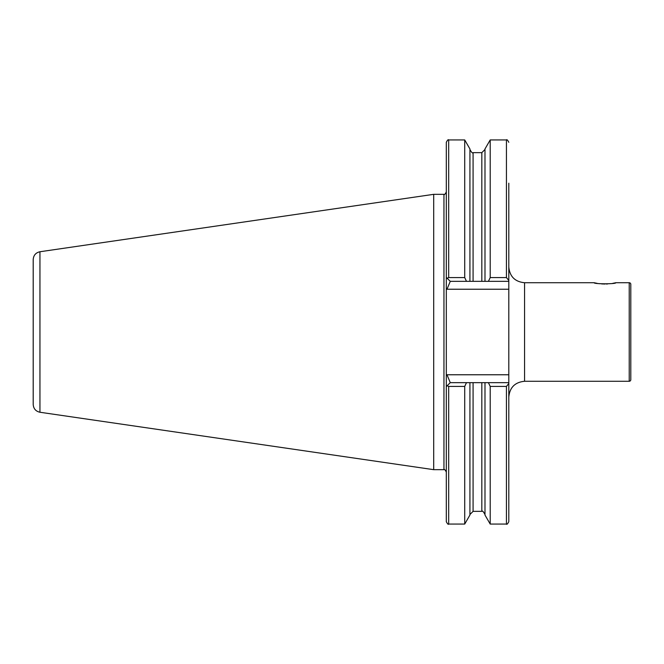 <?xml version="1.0" encoding="UTF-8"?>
<svg xmlns="http://www.w3.org/2000/svg" width="664" height="664" viewBox="0 0 664 664"><rect width="100%" height="100%" fill="white"/><g stroke="black" fill="none" stroke-linecap="round" stroke-linejoin="round"><path stroke-width="1" d="M612.64 283.379L615.818 282.723C616.482 284.142 593.467 284.142 594.139 282.723L597.318 283.379M508.798 382.655L508.798 397.039L508.798 382.655L508.798 383.543L506.433 386.406L490.206 386.406L488.413 382.655L508.798 382.655L508.798 289.23L446.996 289.23L450.258 281.345L446.316 277.403L446.316 142.295C447.478 140.054 448.266 139.266 448.681 139.93L448.681 277.593L464.717 277.593L464.717 139.93L448.681 139.93M629.223 381.277A1.577 1.577 0 0 0 630.8 379.7L630.8 284.3A1.577 1.577 0 0 0 629.223 282.723L629.223 381.277L524.568 381.277C514.99 382.207 509.728 387.461 508.798 397.039M446.996 289.23L446.316 288.549L446.316 375.45L446.996 374.77L508.798 374.77M469.929 382.655L469.929 515.04L464.717 524.07L448.681 524.07C448.266 524.734 447.478 523.946 446.316 521.705L446.316 375.45L446.316 386.597L450.258 382.655L488.413 382.655M433.7 194.328L39.948 251.747L39.948 412.253L433.7 469.672L433.7 194.328L443.95 194.328C444.349 195 445.129 194.212 446.316 191.962M39.948 412.253C35.773 411.315 33.524 408.717 33.2 404.451L33.2 259.549C33.524 255.283 35.773 252.685 39.948 251.747M615.818 282.723L629.223 282.723M524.568 381.277L524.568 282.723L594.139 282.723M630.8 318.944L630.8 302.045L630.8 318.944M630.8 361.955L630.8 339.512M598.397 283.545L599.866 283.744M601.601 283.91L604.979 284.034M606.274 284.018L607.618 283.96M464.717 524.07L464.717 386.406L448.681 386.406L447.171 385.743M466.501 382.655L464.717 386.406M506.433 386.406L506.433 524.07L490.206 524.07L484.986 515.04L484.986 382.655M490.206 524.07L490.206 386.406M506.433 524.07C506.831 524.743 507.62 523.954 508.798 521.705L508.798 383.543M446.316 288.549L446.316 277.403L446.316 288.549M447.171 278.257L448.681 277.593M488.413 281.345L490.206 277.593L506.433 277.593L508.798 280.457L508.798 281.345L508.798 266.961L508.798 281.345L469.929 281.345L469.929 148.96L464.717 139.93M464.717 277.593L466.501 281.345L450.258 281.345M469.929 281.345L466.501 281.345M484.986 281.345L484.986 148.96L490.206 139.93L490.206 277.593M508.798 280.457L508.798 183.198M508.798 281.345L508.798 289.23M450.258 382.655L446.996 374.77M629.223 325.858L629.223 319.492M446.316 472.038C445.129 469.788 444.349 469 443.95 469.672L443.95 194.328M448.681 524.07L448.681 386.406M481.832 382.655L481.832 511.355L473.083 511.355L473.083 382.655M473.083 281.345L473.083 152.645C472.627 153.55 471.573 152.504 469.929 149.491M481.832 281.345L481.832 152.645L473.083 152.645M506.433 277.593L506.433 139.93L490.206 139.93M473.083 511.355L469.929 514.509M481.832 511.355C482.288 510.45 483.342 511.496 484.986 514.509M481.832 152.645L484.986 149.491M506.433 139.93C506.831 139.257 507.62 140.046 508.798 142.295M443.95 469.672L433.7 469.672M524.568 282.723C514.99 281.793 509.728 276.539 508.798 266.961"/></g></svg>
